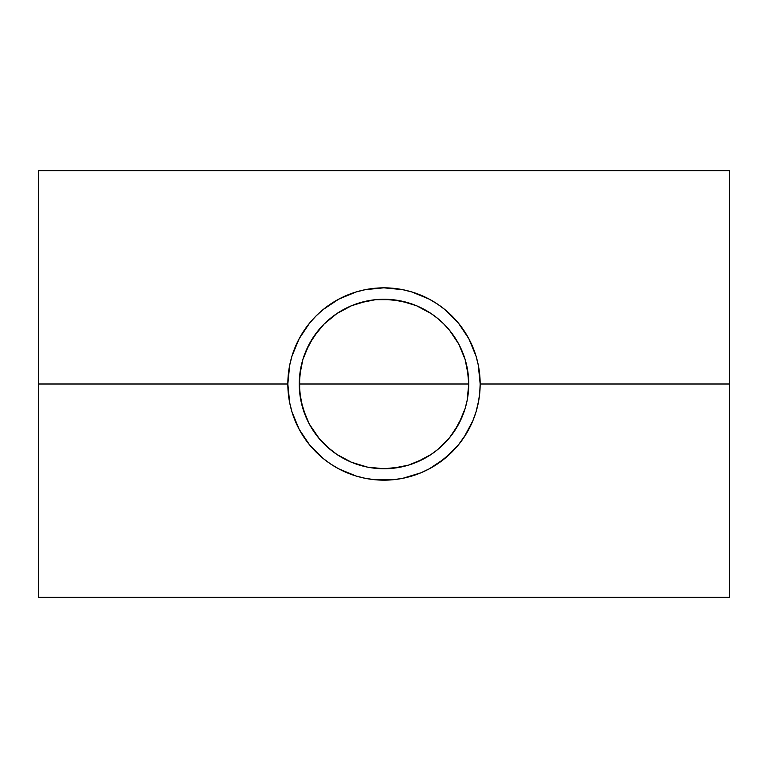 <?xml version="1.0" encoding="UTF-8"?>
<svg xmlns="http://www.w3.org/2000/svg" width="768" height="768" viewBox="0 0 768 768"><rect width="100%" height="100%" fill="white"/><g stroke="black" fill="none" stroke-linecap="round" stroke-linejoin="round"><path stroke-width="1.15" d="M300.624 399.168L299.251 384L468.749 384L299.251 384A84.749 84.749 0 0 1 384 299.251A84.749 84.749 0 0 1 468.749 384L299.251 384L300.672 368.534M318.547 330.173L309.36 343.853L302.918 359.347M302.947 359.242L302.381 361.19M305.77 351.408L313.536 336.922L324.077 324.077L336.922 313.536L351.571 305.702L336.826 313.594M329.28 319.286L327.034 321.254M336.864 313.574L335.472 314.525M368.851 300.614L375.6 299.674L367.277 300.922L351.418 305.77M416.544 305.75L431.184 313.603L416.698 305.818L408.874 302.986L392.438 299.674L399.226 300.634M432.202 314.294L431.126 313.565M440.909 321.206L438.336 318.96M465.581 361.066L467.078 367.277L465.024 359.146L458.602 343.786L449.414 330.115M449.482 330.202L448.186 328.666M478.253 403.085L479.702 393.427L480.163 384A96.163 96.163 0 0 1 384 480.163A96.163 96.163 0 0 1 287.837 384L38.4 384L38.4 597.37L38.4 384L287.837 384A96.163 96.163 0 0 1 384 287.837A96.163 96.163 0 0 1 480.163 384L729.6 384L480.163 384L478.272 365.021M468.624 429.677L472.714 421.133L476.026 411.917L478.81 400.118M463.92 437.491L472.848 420.797M458.237 445.133L466.291 433.766M457.123 446.458L455.184 448.656M437.386 463.987L431.856 467.414M421.027 472.752L429.552 468.691M364.934 478.253L374.573 479.702L393.427 479.702L402.768 478.32L420.797 472.848L429.331 468.816L445.008 458.342L458.342 445.008L463.958 437.424M355.766 475.93L365.242 478.32M287.837 384.029L289.68 402.758L291.984 411.946L299.184 429.331L309.658 445.008L322.992 458.342L330.576 463.958L338.669 468.816L356.083 476.026M338.438 468.691L346.934 472.742M309.658 445.008L306.058 440.323M295.152 420.806L299.366 429.667M467.347 368.688L468.749 384A84.749 84.749 0 0 1 384 468.749A84.749 84.749 0 0 1 299.251 384L468.749 384L467.117 400.531L465.101 408.605L462.298 416.429L454.464 431.078L449.51 437.76L437.76 449.51L431.078 454.464L416.506 462.269M468.413 376.531L468.749 383.702M459.974 346.445L462.24 351.437M463.219 353.894L465.024 359.146M456.528 340.166L458.669 343.91M452.39 333.955L454.397 336.816M443.28 323.434L449.51 330.24L458.736 344.054L465.101 359.395L468.336 375.696M431.078 313.536L437.808 318.528M424.032 309.302L426.096 310.445M416.698 305.818L420.134 307.344M408.874 302.986L413.232 304.454M400.627 300.902L406.08 302.179M351.571 305.702L359.395 302.899L375.6 299.674L392.352 299.664M375.696 299.664L384.067 299.251M361.517 302.294L367.392 300.893M355.181 304.301L359.184 302.966M341.482 310.694L343.939 309.322M348.317 307.133L351.312 305.808M318.595 330.115L319.459 329.078M309.312 343.958L315.821 333.667M305.808 351.322L308.179 346.138M302.986 359.126L304.954 353.453M299.674 392.41L299.664 375.619M729.6 597.37L729.6 170.63L729.6 597.37L38.4 597.37M289.709 402.912L289.382 401.213M292.022 412.07L291.427 410.045M295.21 420.931L294.24 418.522M299.27 429.485L297.638 426.298M316.07 452.074L310.992 446.602M322.483 457.92L316.906 452.89M328.723 462.691L323.078 458.41M336.077 467.376L330.48 463.891M343.459 471.206L338.544 468.749M350.41 474.106L347.069 472.79M358.608 476.755L355.939 475.987M367.306 478.704L365.098 478.291M375.504 479.789L374.534 479.702M402.826 478.301L401.472 478.57M412.032 475.987L409.574 476.707M420.912 472.8L417.446 474.163M429.446 468.749L424.253 471.331M451.91 452.093L439.171 462.768M461.837 440.477L458.285 445.075M470.4 426.221L468.72 429.504M473.77 418.483L472.79 420.931M476.563 410.064L475.987 412.032M479.818 392.141L479.693 393.552M479.693 374.438L479.789 375.475M478.291 365.117L478.55 366.442M475.987 355.949L476.573 357.936M472.781 347.04L473.866 349.766M468.73 338.506L470.198 341.366M458.275 322.915L462.182 328.003M452.006 316.013L456.71 321.062M445.728 310.262L451.171 315.178M438.778 304.963L445.066 309.706M431.885 300.605L437.386 304.013M425.069 297.043L429.408 299.222M417.254 293.77L420.941 295.21M409.094 291.168L412.061 292.013M401.357 289.411L402.845 289.699M392.506 288.211L393.504 288.307M374.698 288.288L375.216 288.24M383.635 287.837L365.222 289.68L355.834 292.051M365.146 289.699L366.749 289.392M355.968 292.013L358.378 291.312M347.05 295.219L351.168 293.616M338.525 299.261L343.392 296.832M330.461 304.118L335.76 300.806M322.925 309.715L328.858 305.213M316.234 315.763L321.869 310.598M310.906 321.504L315.533 316.464M305.866 327.936L309.648 323.011L299.184 338.669L291.974 356.083L289.68 365.242L287.837 384M297.984 340.992L299.222 338.602M294.355 349.19L295.19 347.107M291.398 358.051L292.013 355.958M289.45 366.451L289.699 365.136M288.25 375.043L288.307 374.496M38.4 170.63L38.4 384L38.4 170.63L729.6 170.63M302.41 406.915L300.893 400.608M304.877 414.355L302.947 408.749M307.843 421.171L305.77 416.582M311.482 427.853L309.341 424.099M315.917 434.467L313.584 431.155M300.931 400.771L305.818 416.707L309.418 424.243L319.574 439.056M324.787 444.624L324.096 443.952M336.835 454.406L335.299 453.36M351.456 462.25L336.922 454.464L327.11 446.813M343.93 458.669L341.856 457.526M336.864 454.435L348.355 460.886M359.27 465.062L354.48 463.44M367.344 467.098L361.651 465.744M375.648 468.336L369.312 467.462M383.856 468.749L376.608 468.422M399.254 467.366L383.952 468.749L400.618 467.098M413.472 463.459L408.71 465.062M406.061 465.821L400.685 467.088L408.816 465.034L424.061 458.678M419.424 460.982L416.63 462.211M426.106 457.546L432.518 453.485M449.482 437.808L448.512 438.96M454.387 431.203L451.978 434.611M458.65 424.109L456.518 427.853M462.24 416.554L460.157 421.181M465.053 408.758L463.133 414.346M467.088 400.685L465.6 406.896M468.326 392.429L467.549 398.198M468.749 384.365L468.451 391.046M299.309 338.448L295.152 347.194M356.083 291.974L338.669 299.184L322.992 309.658L315.984 316.013M346.906 295.277L338.4 299.328M412.234 292.07L402.758 289.68L384 287.837M478.32 365.242L476.016 356.054L468.816 338.669L458.342 322.992L445.008 309.658L437.424 304.042L429.331 299.184L411.917 291.974M429.533 299.299L421.104 295.277M455.146 319.296L451.939 315.946M472.848 347.194L468.653 338.371M449.424 437.866L458.573 424.253L465.082 408.653M465.005 408.893L467.059 400.819M437.789 449.491L440.899 446.803M351.341 462.202L367.2 467.069L375.552 468.326M316.003 316.003L309.658 322.992M299.664 375.696L302.899 359.395L305.702 351.571M384 299.251L400.531 300.883L416.429 305.702M437.76 318.49L443.923 324.077M416.429 462.298L408.605 465.101L392.304 468.336M384 468.749L367.469 467.117L351.571 462.298M330.24 449.51L318.49 437.76L309.264 423.946L302.899 408.605L299.664 392.304"/></g></svg>
